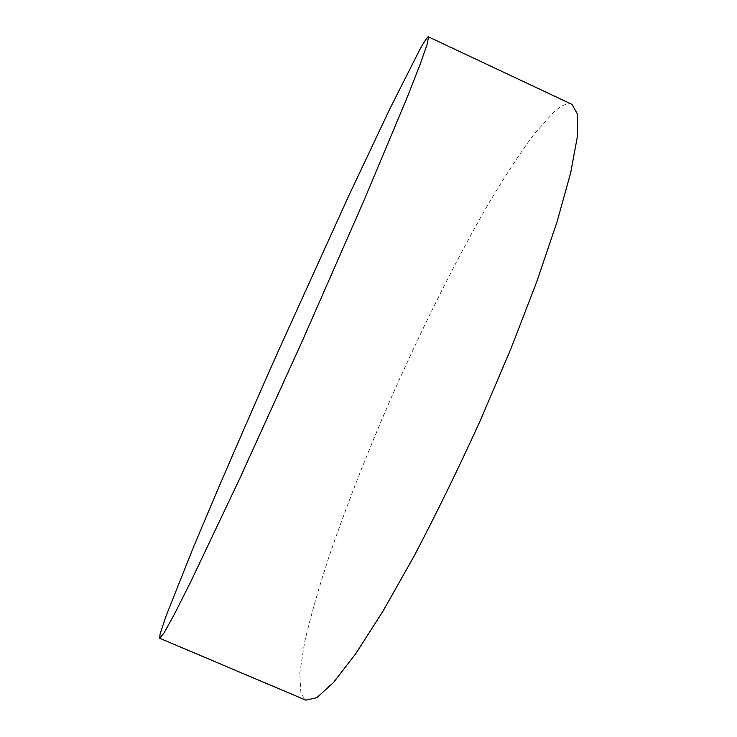 <?xml version="1.0" encoding="UTF-8"?>
<svg xmlns="http://www.w3.org/2000/svg" width="737" height="737" viewBox="0 0 737 737"><rect width="100%" height="100%" fill="white"/><g stroke="black" fill="none" stroke-linecap="round" stroke-linejoin="round"><path stroke-width="0.55" stroke-dasharray="3.69 2.76" d="M572.032 104.424C567.472 102.554 561.124 105.382 552.98 112.908L533.874 134.41C519.474 153.959 504.099 177.488 487.737 204.987C454.646 262.409 420.164 331.936 389.072 402.688C365.828 456.424 345.791 507.811 328.942 556.859C318.67 588.255 310.581 616.593 304.676 641.853L299.766 673.222L300.954 693.775L305.837 700.15"/><path stroke-width="1.11" d="M159.708 638.26L305.837 700.15L316.827 697.69L333.539 682.462L355.851 653.535L383.139 610.936L414.194 555.947C436.267 513.892 458.276 468.815 480.211 420.735L510.759 349.163L536.904 281.35L557.144 221.524L570.678 172.78L577.338 136.87L577.541 114.253L572.032 104.424L428.455 36.859L427.359 43.658L420.505 63.373L407.45 96.722L363.35 201.91L302.216 341.194L239.239 479.658L190.293 582.681L174.162 614.649L164.047 632.917L159.708 638.26L160.067 634.069L165.945 616.335L192.44 549.701C215.775 493.569 245.9 423.978 277.444 352.977L348.067 197.286L389.689 109.168L419.473 50.236C424.475 41.134 427.469 36.675 428.455 36.859"/></g></svg>
